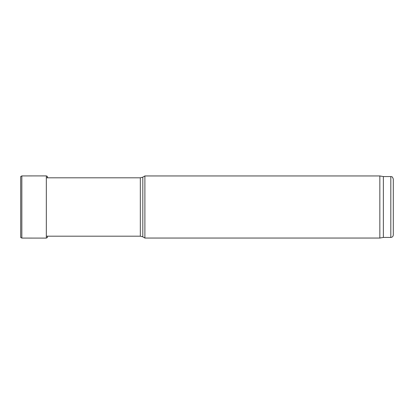 <?xml version="1.0" encoding="UTF-8"?>
<svg xmlns="http://www.w3.org/2000/svg" width="414" height="414" viewBox="0 0 414 414"><rect width="100%" height="100%" fill="white"/><g stroke="black" fill="none" stroke-linecap="round" stroke-linejoin="round"><path stroke-width="0.62" d="M393.3 234.945L393.3 179.055L393.3 234.945C393.155 236.456 392.327 237.284 390.816 237.429L383.364 237.429L379.84 238.05L144.89 238.05L144.89 175.95L142.814 177.145L142.814 236.855L144.89 238.05M142.814 236.855L140.33 236.187L46.327 236.187M379.84 238.05L379.84 175.95L144.89 175.95M383.364 237.429L383.364 176.571L379.84 175.95M20.7 176.519L20.7 237.481L21.838 238.076L21.838 175.924L20.7 176.519M21.838 238.076L46.327 238.097L46.327 175.903L47.268 176.333L47.589 177.813L47.569 177.052M390.816 237.429L390.816 176.571C391.572 177.099 392.027 175.552 393.3 179.055M140.33 236.187L140.33 177.813L46.327 177.813M140.33 177.813L142.814 177.145M390.816 176.571L383.364 176.571M46.327 175.903L21.838 175.924M46.327 238.097L47.377 237.527L47.589 236.187"/></g></svg>
